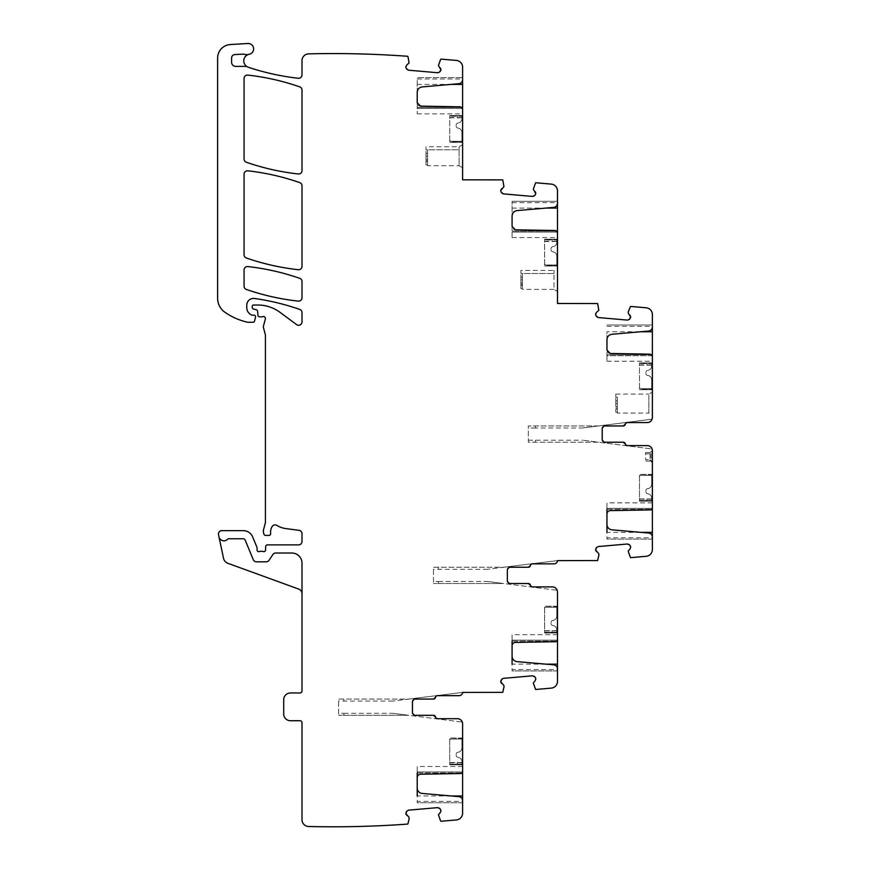 <?xml version="1.0" encoding="UTF-8"?>
<svg xmlns="http://www.w3.org/2000/svg" width="870" height="870" viewBox="0 0 870 870"><rect width="100%" height="100%" fill="white"/><g stroke="black" fill="none" stroke-linecap="round" stroke-linejoin="round"><path stroke-width="0.65" stroke-dasharray="4.35 3.26" d="M459.099 147.911L459.099 149.803L459.099 146.747L426.017 146.747M427.583 149.803L426.017 149.803C426.017 145.758 426.017 145.758 426.017 149.803C426.017 145.758 426.017 145.758 426.017 149.803L426.017 153.424L426.017 149.803L427.583 149.803L427.583 164.56L427.583 149.803L459.099 149.803L459.099 164.56L459.099 149.803L427.583 149.803M426.017 154.088L426.017 156.176L426.017 154.088L427.583 154.088L427.583 161.689C427.583 165.844 427.583 165.844 427.583 161.689C427.583 165.844 427.583 165.844 427.583 161.689L427.583 153.424L427.583 154.088L426.017 154.088M426.017 159.286L426.017 156.176L426.017 160.635L426.017 159.286L427.583 159.286L426.017 159.286M426.017 161.689L426.017 160.635L426.017 161.689C426.017 165.844 426.017 165.844 426.017 161.689C426.017 165.844 426.017 165.844 426.017 161.689L427.583 161.689L426.017 161.689M462.612 166.344L462.612 144.714L462.612 166.344M427.583 164.56L427.583 165.724L459.099 165.724L459.099 164.56M440.405 68.034L438.436 65.533L440.568 59.519A0.674 0.674 0 0 1 441.253 59.116L456.424 60.443A6.775 6.775 0 0 1 462.612 67.197L462.612 179.818L502.762 179.873L503.937 186.637L501.555 188.757M462.612 79.659L462.612 77.626L462.612 79.659A4.067 4.067 0 0 1 458.903 83.705L422.157 86.924A5.427 5.427 0 0 0 417.208 92.318L417.208 78.974L462.612 78.974M462.612 142.006L462.612 116.254L462.612 142.006L449.736 142.343L462.612 142.343L449.736 142.343L449.736 116.254L449.736 142.006L462.612 142.006M462.612 115.569L462.612 116.254L449.736 116.254L462.612 116.254L461.937 115.569L462.612 115.569M462.612 115.775C462.612 118.179 462.612 118.179 462.612 115.775C462.612 118.179 462.612 118.179 462.612 115.775L449.736 115.569L461.937 115.569L449.736 115.569L449.736 116.254L449.736 115.569L461.937 115.569L461.937 117.841L461.937 115.569L449.736 115.569L449.736 117.581L449.736 115.775L462.612 115.775M630.152 548.709L628.183 551.221L630.511 557.67L646.182 556.3A6.775 6.775 0 0 0 652.369 549.557L652.369 450.682A5.079 5.079 0 0 0 647.28 445.603L627.292 445.603L625.291 443.907A2.034 2.034 0 0 0 623.279 442.21L604.248 442.21L602.214 440.176L602.214 427.986L604.248 425.952L623.279 425.952A2.034 2.034 0 0 0 625.291 424.255L627.292 422.559L647.28 422.559A5.079 5.079 0 0 0 652.369 417.48L652.369 314.548A6.775 6.775 0 0 0 646.182 307.795L630.511 306.425L628.183 312.885L630.152 315.386M629.847 545.131L629.14 544.544M627.411 544L598.321 546.545M596.124 548.078L596.711 547.382M535.278 680.514L533.31 683.026L535.637 689.486L551.308 688.116A6.775 6.775 0 0 0 557.485 681.362L557.485 591.981A5.079 5.079 0 0 0 552.406 586.902L532.418 586.902L530.406 585.205A2.034 2.034 0 0 0 528.405 583.509L509.374 583.509L507.34 581.475L507.34 569.274L509.374 567.24L528.405 567.24A2.034 2.034 0 0 0 530.406 565.554L532.418 563.858L554.059 563.858A3.436 3.436 0 0 0 557.485 560.606L597.636 560.552L598.81 553.788L596.439 551.656M534.963 676.936L534.267 676.349M532.538 675.805L503.447 678.35M501.25 679.894L501.827 679.187M440.405 812.33L438.436 814.831L440.568 820.834A0.674 0.674 0 0 0 441.253 821.247L456.424 819.921A6.775 6.775 0 0 0 462.612 813.167L462.612 723.786A5.079 5.079 0 0 0 457.533 718.707L437.545 718.707L435.533 717.01A2.034 2.034 0 0 0 433.532 715.314L414.501 715.314L412.467 713.28L412.467 701.089L414.501 699.056L433.532 699.056A2.034 2.034 0 0 0 435.533 697.359L437.545 695.663L459.186 695.663A3.436 3.436 0 0 0 462.612 692.411L502.762 692.357L503.937 685.593L501.555 683.472M440.089 808.752L439.393 808.165M437.664 807.621L408.563 810.166M406.377 811.699L406.953 811.003M406.681 65.087L409.063 62.955L407.997 56.67A0.674 0.674 0 0 0 407.747 56.289A1023.642 1023.642 0 0 0 308.785 53.853A1024.218 1024.218 0 0 0 308.622 53.864A6.775 6.775 0 0 0 302.01 60.639L302.01 74.896A3.393 3.393 0 0 1 298.236 78.267A246.678 246.678 0 0 1 248.439 67.305A6.775 6.775 0 0 1 249.255 54.234A5.427 5.427 0 0 0 253.572 48.22A5.427 5.427 0 0 0 247.885 43.5L230.387 44.533A13.55 13.55 0 0 0 217.63 58.062L217.63 298.345A16.943 16.943 0 0 0 224.895 312.243A64.38 64.38 0 0 0 247.363 322.183A3.393 3.393 0 0 0 248.124 322.27L253.148 322.27A1.359 1.359 0 0 0 254.464 321.258L255.53 317.278A1.696 1.696 0 0 0 253.888 315.147L252.202 315.147A1.696 1.696 0 0 1 251.484 314.994A8.134 8.134 0 0 1 246.775 307.61L246.775 305.185A6.775 6.775 0 0 1 254.497 298.475A237.184 237.184 0 0 1 299.737 309.437A3.393 3.393 0 0 1 302.01 312.635L302.01 321.889A3.393 3.393 0 0 1 296.605 324.619L279.999 312.33A37.269 37.269 0 0 0 257.825 305.022L253.551 305.022A1.359 1.359 0 0 0 252.202 306.37L252.202 307.371A1.696 1.696 0 0 0 253.453 309.013L256.367 309.785A1.696 1.696 0 0 1 257.607 311.275L257.966 315.299A1.696 1.696 0 0 0 259.651 316.843L261.5 316.843A3.393 3.393 0 0 0 262.686 316.637A2.034 2.034 0 0 1 265.35 319.062L263.49 326A3.393 3.393 0 0 0 263.49 327.751L265.296 334.471A3.393 3.393 0 0 1 265.415 335.352L265.415 521.826A6.775 6.775 0 0 1 265.176 523.577L263.61 529.438A6.775 6.775 0 0 0 263.61 532.951L263.925 534.136A1.696 1.696 0 0 0 265.567 535.398L268.96 535.398A1.696 1.696 0 0 0 270.646 533.495A10.842 10.842 0 0 1 272.179 526.502A3.393 3.393 0 0 1 276.812 525.382A23.718 23.718 0 0 0 286.034 528.623L299.062 530.341A3.393 3.393 0 0 1 302.01 533.701L302.01 541.488A3.393 3.393 0 0 1 298.617 544.881L267.373 544.881A1.696 1.696 0 0 0 265.687 546.512L265.546 550.036A1.696 1.696 0 0 1 263.24 551.547A3.393 3.393 0 0 0 262.022 551.319L260.598 551.319A3.393 3.393 0 0 0 259.38 551.547A1.696 1.696 0 0 1 257.074 549.96L257.074 547.926A1.696 1.696 0 0 0 256.944 547.284L252.659 536.92A10.168 10.168 0 0 0 243.263 530.646L221.839 530.646A3.393 3.393 0 0 0 218.522 534.745L218.957 536.79A5.079 5.079 0 0 0 227.635 539.215A1.359 1.359 0 0 1 228.625 538.78L243.263 538.78A2.034 2.034 0 0 1 245.144 540.042L253.3 559.736A3.393 3.393 0 0 0 256.433 561.824L266.22 561.824A3.393 3.393 0 0 0 269.047 560.313L272.886 554.527A3.393 3.393 0 0 1 275.714 553.015L291.841 553.015A10.168 10.168 0 0 1 302.01 563.184L302.01 593.84L302.01 563.184A10.168 10.168 0 0 0 291.841 553.015L275.714 553.015A3.393 3.393 0 0 0 272.886 554.527A3.393 3.393 0 0 1 275.714 553.015L291.841 553.015A10.168 10.168 0 0 1 302.01 563.184L302.01 690.921A2.034 2.034 0 0 1 299.976 692.955L290.482 692.955A6.775 6.775 0 0 0 283.707 699.73L283.707 713.965A6.775 6.775 0 0 0 290.482 720.741L299.976 720.741A2.034 2.034 0 0 1 302.01 722.774L302.01 819.725A6.775 6.775 0 0 0 308.622 826.5A1023.642 1023.642 0 0 0 407.747 824.075A0.674 0.674 0 0 0 407.997 823.683L409.063 817.398L406.681 815.277M406.377 68.665L406.953 69.361M408.563 70.198L437.664 72.743M440.089 71.612L439.393 72.199M501.25 192.335L501.827 193.042M503.447 193.879L532.538 196.424M534.963 195.293L534.267 195.87M596.439 312.439L598.81 310.307L597.636 303.543L557.485 303.489L557.485 190.867A6.775 6.775 0 0 0 551.308 184.114L535.637 182.743L533.31 189.203L535.278 191.715M596.124 316.017L596.711 316.713M598.321 317.55L627.411 320.095M629.847 318.964L629.14 319.551M244.068 286.23A3.393 3.393 0 0 0 246.34 289.438A237.184 237.184 0 0 0 298.247 301.118A3.393 3.393 0 0 0 302.01 297.757L302.01 281.543A3.393 3.393 0 0 0 299.737 278.335A237.184 237.184 0 0 0 247.83 266.568A3.393 3.393 0 0 0 244.068 269.928L244.068 286.23M298.247 269.7A3.393 3.393 0 0 0 302.01 266.34L302.01 185.799A3.393 3.393 0 0 0 299.737 182.602A237.184 237.184 0 0 0 247.83 170.825A3.393 3.393 0 0 0 244.068 174.196L244.068 254.79A3.393 3.393 0 0 0 246.34 257.988A237.184 237.184 0 0 0 298.247 269.7M298.247 173.967A3.393 3.393 0 0 0 302.01 170.596L302.01 90.056A3.393 3.393 0 0 0 299.737 86.859A237.184 237.184 0 0 0 247.83 75.103A3.393 3.393 0 0 0 244.068 78.463L244.068 159.047A3.393 3.393 0 0 0 246.34 162.244A237.184 237.184 0 0 0 298.247 173.967M417.208 92.318L417.208 77.626L462.612 77.626L417.208 77.626L417.208 78.974M417.208 102.747L417.208 107.412L462.003 107.412L417.208 107.412L417.208 113.883L417.208 102.747A3.393 3.393 0 0 0 420.536 106.129L460.621 106.836A2.034 2.034 0 0 1 462.003 107.412L462.557 108.402L417.208 108.402L462.557 108.402M647.28 422.559A5.079 5.079 0 0 0 652.076 419.166L582.432 427.986L652.076 419.166A5.079 5.079 0 0 1 647.28 422.559L627.237 422.559A2.034 2.034 0 0 0 625.225 424.255A2.034 2.034 0 0 1 623.225 425.952L604.248 425.952A2.034 2.034 0 0 0 602.214 427.986L602.214 440.176A2.034 2.034 0 0 0 604.248 442.21A2.034 2.034 0 0 1 602.214 440.176L602.214 427.986A2.034 2.034 0 0 1 604.248 425.952M652.076 448.996A5.079 5.079 0 0 0 647.28 445.603A5.079 5.079 0 0 1 652.076 448.996L582.432 440.176L598.495 442.21L528.351 442.21L528.351 425.952L528.351 442.21L598.495 442.21L652.076 448.996M652.369 507.884L652.369 502.871L652.369 507.884M640.733 532.342L606.955 532.342L606.955 539.117L652.369 539.117L652.369 537.769L606.955 537.769L606.955 524.425A5.427 5.427 0 0 0 611.914 529.819L648.65 533.038A4.067 4.067 0 0 1 652.369 537.084L652.369 537.769M652.369 501.174L652.369 474.737L652.369 500.489L639.493 500.489L639.493 474.737L639.493 500.489L652.369 500.489L652.369 501.174L639.493 501.174L639.493 499.162L639.493 501.174L639.493 500.489L639.493 501.174L651.684 501.174L639.493 501.174L651.684 501.174L651.684 498.912L651.684 501.174L652.369 501.174M652.369 474.737L639.493 474.4L652.369 474.737M652.369 451.726L652.369 462.796L651.032 460.502A1.359 0.783 -45 0 0 651.032 461.459A1.359 0.783 -45 0 1 651.032 460.502L650.086 459.969L650.097 461.067L650.097 459.708L651.032 460.502L651.032 453.063A1.359 0.783 -135 0 1 651.032 452.106A1.359 0.783 -135 0 0 651.032 453.063L651.032 460.502L652.369 461.839L652.369 451.726L650.086 453.596L650.097 452.509L652.369 450.769L650.097 452.509L650.097 459.708L645.583 459.708L645.583 452.509L645.583 459.708L650.097 459.708L650.097 453.857L652.369 451.726M557.485 560.606L487.559 569.274L503.61 567.24L433.477 567.24L433.477 583.509L433.477 567.24L503.61 567.24L557.485 560.606A3.436 3.436 0 0 1 554.059 563.858A3.436 3.436 0 0 0 557.485 560.606M552.406 586.902A5.079 5.079 0 0 1 557.202 590.295L503.61 583.509L433.477 583.509L503.61 583.509L487.559 581.475L557.202 590.295A5.079 5.079 0 0 0 552.406 586.902L532.364 586.902A2.034 2.034 0 0 1 530.352 585.205A2.034 2.034 0 0 0 528.351 583.509L509.374 583.509A2.034 2.034 0 0 1 507.34 581.475L507.34 569.274A2.034 2.034 0 0 1 507.732 568.088M507.732 568.077A2.034 2.034 0 0 1 509.374 567.24L528.351 567.24A2.034 2.034 0 0 0 530.352 565.554A2.034 2.034 0 0 1 532.364 563.858L554.059 563.858M557.485 639.689L557.485 634.676L557.485 639.689M545.86 664.147L512.082 664.147L512.082 670.933L557.485 670.933L557.485 669.574L512.082 669.574L512.082 656.23A5.427 5.427 0 0 0 517.03 661.635L553.777 664.843A4.067 4.067 0 0 1 557.485 668.899L557.485 669.574M557.485 632.979L557.485 606.553L557.485 632.305L544.609 632.305L544.609 606.553L544.609 632.305L557.485 632.305L557.485 630.967L557.485 632.979L544.609 632.979L556.811 632.979L544.609 632.979L544.609 630.967L544.609 632.979L556.811 632.979L556.811 630.717L556.811 632.979L557.485 632.979M557.485 606.553L544.609 606.216L557.485 606.553M462.612 692.411L392.674 701.089L408.737 699.056L338.604 699.056L338.604 715.314L338.604 699.056L408.737 699.056L462.612 692.411A3.436 3.436 0 0 1 459.186 695.663A3.436 3.436 0 0 0 462.612 692.411M457.533 718.707A5.079 5.079 0 0 1 462.329 722.1L408.737 715.314L338.604 715.314L408.737 715.314L392.674 713.28L462.329 722.1A5.079 5.079 0 0 0 457.533 718.707L437.479 718.707A2.034 2.034 0 0 1 435.478 717.01A2.034 2.034 0 0 0 433.477 715.314L414.501 715.314A2.034 2.034 0 0 1 412.467 713.28L412.467 701.089A2.034 2.034 0 0 1 414.501 699.056L433.477 699.056A2.034 2.034 0 0 0 435.478 697.359A2.034 2.034 0 0 1 437.479 695.663L459.186 695.663M462.612 771.494L462.612 766.481L462.612 771.494M450.986 795.963L417.208 795.963L417.208 802.738L462.612 802.738L462.612 801.379L417.208 801.379L417.208 788.035A5.427 5.427 0 0 0 422.157 793.44L458.903 796.648A4.067 4.067 0 0 1 462.612 800.704L462.612 801.379M462.612 764.784L462.612 738.358L462.612 764.11L449.736 764.11L449.736 738.358L449.736 764.11L462.612 764.11L462.612 762.772L462.612 764.784L449.736 764.784L461.937 764.784L449.736 764.784L449.736 762.772L449.736 764.784L461.937 764.784L461.937 762.522L461.937 764.784L462.612 764.784M462.612 738.358L449.736 738.021L462.612 738.358M266.22 561.824A3.393 3.393 0 0 0 269.047 560.313A3.393 3.393 0 0 1 266.22 561.824L256.433 561.824L266.22 561.824M228.625 538.78L243.263 538.78A2.034 2.034 0 0 1 245.144 540.042L253.3 559.736A3.393 3.393 0 0 0 256.433 561.824A3.393 3.393 0 0 1 253.3 559.736L245.144 540.042A2.034 2.034 0 0 0 243.263 538.78L228.625 538.78A1.359 1.359 0 0 0 227.635 539.215A5.079 5.079 0 0 1 218.957 536.79A5.079 5.079 0 0 0 227.635 539.215M302.01 593.84A5.079 5.079 0 0 0 298.66 589.066L227.853 563.292A6.775 6.775 0 0 1 223.536 558.333L218.957 536.79M557.485 203.33L557.485 201.296L557.485 203.33A4.067 4.067 0 0 1 553.777 207.386L517.03 210.594A5.427 5.427 0 0 0 512.082 215.999L512.082 201.296L512.082 215.999M557.485 265.676L557.485 239.924L557.485 265.676L544.609 266.013L557.485 266.013L544.609 266.013L544.609 239.924L544.609 265.676L557.485 265.676M557.485 239.25L557.485 239.924L544.609 239.924L557.485 239.924L556.811 239.25L557.485 239.25M557.485 239.457C557.485 241.86 557.485 241.86 557.485 239.457C557.485 241.86 557.485 241.86 557.485 239.457L544.609 239.25L544.609 239.924L544.609 239.25L556.811 239.25L544.609 239.25L556.811 239.25L556.811 241.512L556.811 239.25L544.609 239.25L544.609 241.262L544.609 239.457L557.485 239.457M557.485 269.798L557.485 290.025L557.485 268.395L553.972 270.418L553.972 273.484L553.972 270.418L520.891 270.418M557.485 290.025L557.485 291.428L553.972 289.395L553.972 273.484L553.972 288.231M652.369 327.011L652.369 324.978L652.369 327.011A4.067 4.067 0 0 1 648.65 331.057L611.914 334.276A5.427 5.427 0 0 0 606.955 339.67L606.955 331.753L640.733 331.753M652.369 389.358L652.369 363.606L652.369 389.358L639.493 389.695L652.369 389.695L639.493 389.695L639.493 363.606L639.493 389.358L652.369 389.358M652.369 362.921L652.369 363.606L639.493 363.606L652.369 363.606L651.684 362.921L652.369 362.921M652.369 363.127C652.369 365.53 652.369 365.53 652.369 363.127C652.369 365.53 652.369 365.53 652.369 363.127L639.493 362.921L651.684 362.921L639.493 362.921L639.493 363.606L639.493 362.921L651.684 362.921L651.684 365.193L651.684 362.921L639.493 362.921L639.493 364.932L639.493 363.127L652.369 363.127M652.369 413.696L652.369 393.479L652.369 415.099L648.846 413.076L648.846 397.155L648.846 413.076L617.33 413.076L617.33 397.155L617.33 411.912M652.369 393.479L652.369 392.065L648.846 394.099L648.846 397.155L648.846 395.263M652.315 355.754L606.955 355.754L606.955 361.235L606.955 355.754L652.315 355.754L651.75 354.764L606.955 354.764L606.955 355.754L606.955 354.764L651.75 354.764A2.034 2.034 0 0 0 650.368 354.188L610.294 353.481A3.393 3.393 0 0 1 606.955 350.099L606.955 354.764L606.955 350.099M606.955 339.67L606.955 331.753M557.431 232.072L512.082 232.072L557.431 232.072L556.876 231.083L512.082 231.083L556.876 231.083A2.034 2.034 0 0 0 555.495 230.506L515.41 229.81A3.393 3.393 0 0 1 512.082 226.417L512.082 232.072C512.082 239.337 512.082 239.337 512.082 232.072C512.082 239.337 512.082 239.337 512.082 232.072L512.082 226.417M247.265 66.794A3.393 3.393 0 0 0 245.623 66.37L235.661 66.37A4.067 4.067 0 0 1 231.594 62.303L231.594 57.964A3.393 3.393 0 0 1 234.802 54.582L243.208 54.136A3.393 3.393 0 0 1 244.481 54.31A6.775 6.775 0 0 0 248.624 54.386M462.612 802.738L417.208 802.738L417.208 801.379M417.208 788.035L417.208 772.951L462.003 772.951L417.208 772.951L417.208 766.481L417.208 772.951M462.557 771.962L417.208 771.962L462.557 771.962L462.003 772.951A2.034 2.034 0 0 1 460.621 773.528L420.536 774.224A3.393 3.393 0 0 0 417.208 777.617M414.501 715.314A2.034 2.034 0 0 1 412.467 713.28L412.467 701.089A2.034 2.034 0 0 1 414.501 699.056M557.485 670.933L512.082 670.933L512.082 669.574M512.082 656.23L512.082 641.146L556.876 641.146L512.082 641.146L512.082 634.676L512.082 641.146M557.431 640.157L512.082 640.157L557.431 640.157L556.876 641.146A2.034 2.034 0 0 1 555.495 641.723L515.41 642.419A3.393 3.393 0 0 0 512.082 645.812M509.374 583.509A2.034 2.034 0 0 1 507.34 581.475L507.34 569.274A2.034 2.034 0 0 1 509.374 567.24M652.369 539.117L606.955 539.117L606.955 537.769M606.955 524.425L606.955 509.341L651.75 509.341L606.955 509.341L606.955 502.871L606.955 509.341M652.315 508.352L606.955 508.352L652.315 508.352L651.75 509.341A2.034 2.034 0 0 1 650.368 509.918L610.294 510.614A3.393 3.393 0 0 0 606.955 513.996M604.248 442.21L623.225 442.21A2.034 2.034 0 0 1 625.225 443.907A2.034 2.034 0 0 0 627.237 445.603L647.28 445.603M449.736 115.917L449.736 115.917C449.736 118.472 449.736 118.472 449.736 115.917C449.736 118.472 449.736 118.472 449.736 115.917L457.196 115.917C457.196 118.472 457.196 118.472 457.196 115.917C457.196 118.472 457.196 118.472 457.196 115.917L449.736 115.917M449.736 139.972L449.736 115.569L449.736 139.972A1.359 1.359 0 0 0 451.095 141.321L461.937 141.321L461.937 132.501A4.404 4.404 0 0 0 458.175 128.14A4.404 4.404 0 0 1 461.937 132.501L461.937 141.321L451.095 141.321A1.359 1.359 0 0 1 449.736 139.972M598.495 425.952L528.351 425.952L598.495 425.952M652.369 474.4L639.493 474.4L652.369 474.4M652.369 462.796L651.032 461.459L652.369 462.796M557.485 606.216L544.609 606.216L557.485 606.216M462.612 738.021L449.736 738.021L462.612 738.021M512.082 201.296L557.485 201.296L512.082 201.296M606.955 324.978L652.369 324.978L606.955 324.978M639.493 500.826C639.493 498.271 639.493 498.271 639.493 500.826C639.493 498.271 639.493 498.271 639.493 500.826L646.943 500.826C646.943 498.271 646.943 498.271 646.943 500.826C646.943 498.271 646.943 498.271 646.943 500.826L639.493 500.826M639.493 476.771L639.493 501.174L639.493 476.771A1.359 1.359 0 0 1 640.842 475.422L651.684 475.422L651.684 484.242A4.404 4.404 0 0 1 647.932 488.603A4.404 4.404 0 0 0 651.684 484.242L651.684 475.422L640.842 475.422A1.359 1.359 0 0 0 639.493 476.771M650.086 461.035L645.583 461.067M544.609 632.631C544.609 630.087 544.609 630.087 544.609 632.631C544.609 630.087 544.609 630.087 544.609 632.631L552.069 632.631C552.069 630.087 552.069 630.087 552.069 632.631C552.069 630.087 552.069 630.087 552.069 632.631L544.609 632.631M544.609 608.587L544.609 632.979L544.609 608.587A1.359 1.359 0 0 1 545.968 607.227L556.811 607.227L556.811 616.058A4.404 4.404 0 0 1 553.059 620.408A4.404 4.404 0 0 0 556.811 616.058L556.811 607.227L545.968 607.227A1.359 1.359 0 0 0 544.609 608.587M449.736 764.436C449.736 761.892 449.736 761.892 449.736 764.436C449.736 761.892 449.736 761.892 449.736 764.436L457.196 764.436C457.196 761.892 457.196 761.892 457.196 764.436C457.196 761.892 457.196 761.892 457.196 764.436L449.736 764.436M449.736 740.392L449.736 764.784L449.736 740.392A1.359 1.359 0 0 1 451.095 739.032L461.937 739.032L461.937 747.863A4.404 4.404 0 0 1 458.175 752.224A4.404 4.404 0 0 0 461.937 747.863L461.937 739.032L451.095 739.032A1.359 1.359 0 0 0 449.736 740.392M544.609 239.598L544.609 239.598C544.609 242.143 544.609 242.143 544.609 239.598C544.609 242.143 544.609 242.143 544.609 239.598L552.069 239.598C552.069 242.143 552.069 242.143 552.069 239.598C552.069 242.143 552.069 242.143 552.069 239.598L544.609 239.598M544.609 263.643L544.609 239.25L544.609 263.643A1.359 1.359 0 0 0 545.968 265.002L556.811 265.002L556.811 256.171A4.404 4.404 0 0 0 553.059 251.821A4.404 4.404 0 0 1 556.811 256.171L556.811 265.002L545.968 265.002A1.359 1.359 0 0 1 544.609 263.643M522.457 273.484L520.891 273.484C520.891 269.439 520.891 269.439 520.891 273.484C520.891 269.439 520.891 269.439 520.891 273.484L520.891 277.095L520.891 273.484L522.457 273.484L522.457 288.231L522.457 273.484L522.457 277.095L522.457 273.484L553.972 273.484L522.457 273.484M553.972 289.395L522.457 289.395L522.457 288.231M639.493 363.269L639.493 363.269C639.493 365.824 639.493 365.824 639.493 363.269C639.493 365.824 639.493 365.824 639.493 363.269L646.943 363.269C646.943 365.824 646.943 365.824 646.943 363.269C646.943 365.824 646.943 365.824 646.943 363.269L639.493 363.269M639.493 387.324L639.493 362.921L639.493 387.324A1.359 1.359 0 0 0 640.842 388.672L651.684 388.672L651.684 379.853A4.404 4.404 0 0 0 647.932 375.492A4.404 4.404 0 0 1 651.684 379.853L651.684 388.672L640.842 388.672A1.359 1.359 0 0 1 639.493 387.324M615.775 397.155L617.33 397.155L617.33 403.528L617.33 397.155L615.775 397.155L615.775 394.099L615.775 400.776L615.775 397.155M650.097 452.509L645.583 452.509L650.086 452.53M520.891 277.769L520.891 279.857L520.891 277.769L522.457 277.769L522.457 285.36C522.457 289.514 522.457 289.514 522.457 285.36C522.457 289.514 522.457 289.514 522.457 285.36L522.457 277.095L522.457 277.769L520.891 277.769M520.891 282.957L520.891 279.857L520.891 284.316L520.891 282.957L522.457 282.957L520.891 282.957M520.891 285.36L520.891 284.316L520.891 285.36C520.891 289.514 520.891 289.514 520.891 285.36C520.891 289.514 520.891 289.514 520.891 285.36L522.457 285.36L520.891 285.36M617.33 406.638L617.33 412.26L617.33 406.638L615.775 406.638L615.775 403.528L615.775 406.638L617.33 406.638M615.775 401.44L615.775 403.528L615.775 401.44L617.33 401.44L615.775 401.44M615.775 409.041L615.775 412.26L615.775 409.041L617.33 409.041L615.775 409.041M461.937 118.624L461.937 115.569L461.937 118.624A4.404 4.404 0 0 1 458.175 122.985L458.175 122.985A4.404 4.404 0 0 0 461.937 118.624M456.174 125.03A2.034 2.034 0 0 1 457.914 123.018A2.034 2.034 0 0 0 456.174 125.03L456.174 126.096L456.174 125.03M457.914 128.107A2.034 2.034 0 0 1 456.174 126.096A2.034 2.034 0 0 0 457.914 128.107L457.914 128.107M556.811 242.295L556.811 239.25L556.811 242.295A4.404 4.404 0 0 1 553.059 246.656L553.059 246.656A4.404 4.404 0 0 0 556.811 242.295M551.047 248.711A2.034 2.034 0 0 1 552.787 246.699A2.034 2.034 0 0 0 551.047 248.711L551.047 249.766L551.047 248.711M552.787 251.778A2.034 2.034 0 0 1 551.047 249.766A2.034 2.034 0 0 0 552.787 251.778L552.787 251.778M651.684 365.976L651.684 362.921L651.684 365.976A4.404 4.404 0 0 1 647.932 370.337L647.932 370.337A4.404 4.404 0 0 0 651.684 365.976M645.932 372.382A2.034 2.034 0 0 1 647.661 370.37A2.034 2.034 0 0 0 645.932 372.382L645.932 373.447L645.932 372.382M647.661 375.459A2.034 2.034 0 0 1 645.932 373.447A2.034 2.034 0 0 0 647.661 375.459L647.661 375.459M461.937 761.739L461.937 764.784L461.937 761.739A4.404 4.404 0 0 0 458.175 757.379L458.175 757.379A4.404 4.404 0 0 1 461.937 761.739M456.174 755.334A2.034 2.034 0 0 0 457.914 757.346A2.034 2.034 0 0 1 456.174 755.334L456.174 754.268L456.174 755.334M457.914 752.256A2.034 2.034 0 0 0 456.174 754.268A2.034 2.034 0 0 1 457.914 752.256L457.914 752.256M556.811 629.934L556.811 632.979L556.811 629.934A4.404 4.404 0 0 0 553.059 625.573L553.059 625.573A4.404 4.404 0 0 1 556.811 629.934M551.047 623.518A2.034 2.034 0 0 0 552.787 625.53A2.034 2.034 0 0 1 551.047 623.518L551.047 622.463L551.047 623.518M552.787 620.451A2.034 2.034 0 0 0 551.047 622.463A2.034 2.034 0 0 1 552.787 620.451L552.787 620.451M651.684 498.118L651.684 501.174L651.684 498.118A4.404 4.404 0 0 0 647.932 493.768L647.932 493.768A4.404 4.404 0 0 1 651.684 498.118M645.932 491.713A2.034 2.034 0 0 0 647.661 493.725A2.034 2.034 0 0 1 645.932 491.713L645.932 490.658L645.932 491.713M647.661 488.646A2.034 2.034 0 0 0 645.932 490.658A2.034 2.034 0 0 1 647.661 488.646L647.661 488.646M427.583 153.424L426.017 153.424L427.583 153.424M427.583 156.176L426.017 156.176L427.583 156.176M427.583 160.635L426.017 160.635L427.583 160.635M417.208 84.401L450.986 84.401M535.398 425.952L535.398 427.986L582.432 427.986M528.351 440.176L582.432 440.176M535.398 427.986L528.351 427.986M652.369 500.968L639.493 500.968L652.369 500.968M438.317 583.509L438.317 581.475L433.477 581.475M487.559 569.274L433.477 569.274M438.317 581.475L487.559 581.475M557.485 632.773L544.609 632.773L557.485 632.773M343.922 715.314L343.922 713.28L338.604 713.28M392.674 701.089L338.604 701.089M343.922 713.28L392.674 713.28M462.612 764.589L449.736 764.589L462.612 764.589M512.082 202.656L557.485 202.656M512.082 208.071L545.86 208.071M606.955 326.326L652.369 326.326M535.398 440.176L535.398 442.21M438.317 569.274L438.317 567.24M343.922 701.089L343.922 699.056M650.097 453.857L645.583 453.857L650.097 453.857M522.457 277.095L520.891 277.095L522.457 277.095M615.775 400.776L617.33 400.776L615.775 400.776M522.457 279.857L520.891 279.857L522.457 279.857M522.457 284.316L520.891 284.316L522.457 284.316M615.775 403.528L617.33 403.528L615.775 403.528M615.775 407.986L617.33 407.986L615.775 407.986M459.099 146.747L462.612 144.714M459.099 165.724L462.612 167.758M426.017 164.898L427.583 164.898M417.208 113.883L462.612 113.883M449.736 117.581L462.612 117.581M652.369 502.871L606.955 502.871M652.369 499.162L639.493 499.162M557.485 634.676L512.082 634.676M557.485 630.967L544.609 630.967M462.612 766.481L417.208 766.481M462.612 762.772L449.736 762.772M512.082 237.553L557.485 237.553M544.609 241.262L557.485 241.262M606.955 361.235L652.369 361.235M639.493 364.932L652.369 364.932M615.775 394.099L648.846 394.099M520.891 288.579L522.457 288.579M615.775 412.26L617.33 412.26M449.736 117.841L461.937 117.841M544.609 241.512L556.811 241.512M639.493 365.193L651.684 365.193M449.736 762.522L461.937 762.522M544.609 630.717L556.811 630.717M639.493 498.912L651.684 498.912"/><path stroke-width="1.3" d="M440.405 68.034L440.949 69.763L438.436 65.533L440.568 59.519A0.674 0.674 0 0 1 441.253 59.116L456.424 60.443A6.775 6.775 0 0 1 462.612 67.197L462.612 79.659C462.427 81.965 461.187 83.313 458.903 83.705L422.157 86.924C419.122 87.446 417.469 89.251 417.208 92.318L417.208 102.747L420.536 106.129L460.621 106.836L462.612 108.87L462.612 79.659M462.612 108.402L462.612 179.818L502.762 179.873L503.937 186.637L500.718 190.367L501.555 188.757M630.707 546.98L630.152 548.709L630.707 546.98L629.847 545.131L627.411 544L598.321 546.545L596.711 547.382L598.321 546.545M512.082 664.147L512.082 645.812A3.393 3.393 0 0 1 515.41 642.419L555.495 641.723A2.034 2.034 0 0 0 557.485 639.689L557.485 591.981A5.079 5.079 0 0 0 552.406 586.902L532.364 586.902A2.034 2.034 0 0 1 530.352 585.205L528.351 583.509L509.374 583.509L507.34 581.475L507.34 569.274L509.374 567.24L528.351 567.24L530.352 565.554A2.034 2.034 0 0 1 532.364 563.858L554.059 563.858A3.436 3.436 0 0 0 557.485 560.606L597.636 560.552L598.919 554.94L598.69 553.559L595.591 550.047L596.711 547.382M535.822 678.785L535.278 680.514L535.822 678.785L534.963 676.936L532.538 675.805L503.447 678.35L501.827 679.187L503.447 678.35M417.208 795.963L417.208 777.617A3.393 3.393 0 0 1 420.536 774.224L460.621 773.528A2.034 2.034 0 0 0 462.612 771.494L462.612 723.786A5.079 5.079 0 0 0 457.533 718.707L437.479 718.707A2.034 2.034 0 0 1 435.478 717.01L433.477 715.314L414.501 715.314L412.467 713.28L412.467 701.089L414.501 699.056L433.477 699.056L435.478 697.359A2.034 2.034 0 0 1 437.479 695.663L459.186 695.663A3.436 3.436 0 0 0 462.612 692.411L502.762 692.357L504.045 686.756L503.817 685.364L500.718 681.862L501.827 679.187M440.949 810.59L440.405 812.33L440.949 810.59L440.089 808.752L437.664 807.621L408.563 810.166L406.953 811.003L408.563 810.166M248.624 54.386A6.775 6.775 0 0 0 247.265 66.794A3.393 3.393 0 0 0 245.623 66.37L235.661 66.37A4.067 4.067 0 0 1 231.594 62.303L231.594 57.964A3.393 3.393 0 0 1 234.802 54.582L243.208 54.136A3.393 3.393 0 0 1 244.481 54.31A6.775 6.775 0 0 0 248.624 54.386A6.775 6.775 0 0 1 249.255 54.234A5.427 5.427 0 0 0 253.572 48.22A5.427 5.427 0 0 0 247.885 43.5L230.387 44.533A13.55 13.55 0 0 0 217.63 58.062L217.63 298.345A16.943 16.943 0 0 0 224.895 312.243A64.38 64.38 0 0 0 247.363 322.183A3.393 3.393 0 0 0 248.124 322.27L253.148 322.27A1.359 1.359 0 0 0 254.464 321.258L255.53 317.278A1.696 1.696 0 0 0 253.888 315.147L252.202 315.147A1.696 1.696 0 0 1 251.484 314.994A8.134 8.134 0 0 1 246.775 307.61L246.775 305.185A6.775 6.775 0 0 1 254.497 298.475A237.184 237.184 0 0 1 299.737 309.437A3.393 3.393 0 0 1 302.01 312.635L302.01 321.889A3.393 3.393 0 0 1 296.605 324.619L279.999 312.33A37.269 37.269 0 0 0 257.825 305.022L253.551 305.022A1.359 1.359 0 0 0 252.202 306.37L252.202 307.371A1.696 1.696 0 0 0 253.453 309.013L256.367 309.785A1.696 1.696 0 0 1 257.607 311.275L257.966 315.299A1.696 1.696 0 0 0 259.651 316.843L261.5 316.843A3.393 3.393 0 0 0 262.686 316.637A2.034 2.034 0 0 1 265.35 319.062L263.49 326A3.393 3.393 0 0 0 263.49 327.751L265.296 334.471A3.393 3.393 0 0 1 265.415 335.352L265.415 521.826A6.775 6.775 0 0 1 265.176 523.577L263.61 529.438A6.775 6.775 0 0 0 263.61 532.951L263.925 534.136A1.696 1.696 0 0 0 265.567 535.398L268.96 535.398A1.696 1.696 0 0 0 270.646 533.495A10.842 10.842 0 0 1 272.179 526.502A3.393 3.393 0 0 1 276.812 525.382A23.718 23.718 0 0 0 286.034 528.623L299.062 530.341A3.393 3.393 0 0 1 302.01 533.701L302.01 541.488A3.393 3.393 0 0 1 298.617 544.881L267.373 544.881A1.696 1.696 0 0 0 265.687 546.512L265.546 550.036A1.696 1.696 0 0 1 263.24 551.547A3.393 3.393 0 0 0 262.022 551.319L260.598 551.319A3.393 3.393 0 0 0 259.38 551.547A1.696 1.696 0 0 1 257.074 549.96L257.074 547.926A1.696 1.696 0 0 0 256.944 547.284L252.659 536.92A10.168 10.168 0 0 0 243.263 530.646L221.839 530.646A3.393 3.393 0 0 0 218.522 534.745L218.957 536.79A5.079 5.079 0 0 0 227.635 539.215A1.359 1.359 0 0 1 228.625 538.78L243.263 538.78A2.034 2.034 0 0 1 245.144 540.042L253.3 559.736A3.393 3.393 0 0 0 256.433 561.824L266.22 561.824A3.393 3.393 0 0 0 269.047 560.313L272.886 554.527A3.393 3.393 0 0 1 275.714 553.015L291.841 553.015A10.168 10.168 0 0 1 302.01 563.184L302.01 690.921A2.034 2.034 0 0 1 299.976 692.955L290.482 692.955A6.775 6.775 0 0 0 283.707 699.73L283.707 713.965A6.775 6.775 0 0 0 290.482 720.741L299.976 720.741A2.034 2.034 0 0 1 302.01 722.774L302.01 819.725A6.775 6.775 0 0 0 308.622 826.5A1023.642 1023.642 0 0 0 407.747 824.075A0.674 0.674 0 0 0 407.997 823.683L409.161 818.561L408.943 817.169L405.844 813.668L406.953 811.003M405.844 66.696L406.681 65.087L405.822 66.936L406.377 68.665L408.563 70.198L437.664 72.743L439.393 72.199L437.664 72.743M440.949 69.763L439.393 72.199M557.485 203.33C557.3 205.635 556.06 206.984 553.777 207.386L517.03 210.594C513.996 211.127 512.343 212.922 512.082 215.999L512.082 226.417L515.41 229.81L555.495 230.506L557.485 232.54L557.485 190.867A6.775 6.775 0 0 0 551.308 184.114L535.637 182.743L533.31 189.203L535.8 193.684L534.963 195.293L532.538 196.424L503.447 193.879L501.25 192.335L500.718 190.367M595.591 314.048L596.439 312.439L595.591 314.048L596.124 316.017L598.321 317.55L627.411 320.095L629.14 319.551L627.411 320.095M606.955 532.342L606.955 513.996A3.393 3.393 0 0 1 610.294 510.614L650.368 509.918A2.034 2.034 0 0 0 652.369 507.884L652.369 450.682A5.079 5.079 0 0 0 647.28 445.603L627.237 445.603A2.034 2.034 0 0 1 625.225 443.907L623.225 442.21L604.248 442.21L602.214 440.176L602.214 427.986L604.248 425.952L623.225 425.952L625.225 424.255A2.034 2.034 0 0 1 627.237 422.559L647.28 422.559A5.079 5.079 0 0 0 652.369 417.48L652.369 314.548A6.775 6.775 0 0 0 646.182 307.795L630.511 306.425L628.281 311.721L628.26 313.124L630.707 317.115L629.14 319.551M652.369 327.011C652.174 329.317 650.934 330.665 648.65 331.057L611.914 334.276C608.869 334.798 607.216 336.603 606.955 339.67L606.955 350.099L610.294 353.481L650.368 354.188L652.369 355.754M630.152 315.386L630.707 317.115M630.685 317.354L629.847 318.964M598.321 317.55L596.711 316.713M596.124 316.017L595.58 314.287M557.485 232.072L557.485 303.489L597.636 303.543L598.81 310.307L596.439 312.439M535.278 191.715L535.822 193.444M535.8 193.684L534.963 195.293M534.267 195.87L532.538 196.424M503.447 193.879L501.827 193.042M501.25 192.335L500.696 190.606M440.927 70.002L440.089 71.612M408.563 70.198L406.953 69.361M406.377 68.665L405.822 66.936M247.265 66.794A6.775 6.775 0 0 0 248.439 67.305A246.678 246.678 0 0 0 298.236 78.267A3.393 3.393 0 0 0 302.01 74.896L302.01 60.639A6.775 6.775 0 0 1 308.622 53.864A1024.218 1024.218 0 0 1 308.785 53.853A1023.642 1023.642 0 0 1 407.747 56.289A0.674 0.674 0 0 1 407.997 56.67L409.063 62.955L406.681 65.087M406.681 815.277L405.844 813.668M405.822 813.428L406.377 811.699M437.664 807.621L439.393 808.165M440.089 808.752L440.927 810.361M417.208 788.035A5.427 5.427 0 0 0 422.157 793.44L458.903 796.648A4.067 4.067 0 0 1 462.612 800.704L462.612 813.167A6.775 6.775 0 0 1 456.424 819.921L441.253 821.247A0.674 0.674 0 0 1 440.568 820.834L438.436 814.831L440.405 812.33M501.555 683.472L500.718 681.862M500.696 681.623L501.25 679.894M532.538 675.805L534.267 676.349M534.963 676.936L535.8 678.546M512.082 656.23A5.427 5.427 0 0 0 517.03 661.635L553.777 664.843A4.067 4.067 0 0 1 557.485 668.899L557.485 681.362A6.775 6.775 0 0 1 551.308 688.116L535.637 689.486L533.31 683.026L535.278 680.514M596.439 551.656L595.591 550.047M595.58 549.807L596.124 548.078M627.411 544L629.14 544.544M629.847 545.131L630.685 546.741M606.955 524.425A5.427 5.427 0 0 0 611.914 529.819L648.65 533.038A4.067 4.067 0 0 1 652.369 537.084L652.369 549.557A6.775 6.775 0 0 1 646.182 556.3L630.511 557.67L628.183 551.221L630.152 548.709M302.01 185.799A3.393 3.393 0 0 0 299.737 182.602A237.184 237.184 0 0 0 247.83 170.825A3.393 3.393 0 0 0 244.068 174.196L244.068 254.79A3.393 3.393 0 0 0 246.34 257.988A237.184 237.184 0 0 0 298.247 269.7A3.393 3.393 0 0 0 302.01 266.34L302.01 185.799M298.247 301.118A3.393 3.393 0 0 0 302.01 297.757L302.01 281.543A3.393 3.393 0 0 0 299.737 278.335A237.184 237.184 0 0 0 247.83 266.568A3.393 3.393 0 0 0 244.068 269.928L244.068 286.23A3.393 3.393 0 0 0 246.34 289.438A237.184 237.184 0 0 0 298.247 301.118M302.01 170.596L302.01 90.056A3.393 3.393 0 0 0 299.737 86.859A237.184 237.184 0 0 0 247.83 75.103A3.393 3.393 0 0 0 244.068 78.463L244.068 159.047A3.393 3.393 0 0 0 246.34 162.244A237.184 237.184 0 0 0 298.247 173.967A3.393 3.393 0 0 0 302.01 170.596M417.208 92.318L417.208 102.747M604.248 425.952L623.279 425.952A2.034 2.034 0 0 0 625.291 424.255A2.034 2.034 0 0 1 627.292 422.559L647.28 422.559M647.28 445.603L627.292 445.603A2.034 2.034 0 0 1 625.291 443.907A2.034 2.034 0 0 0 623.279 442.21L604.248 442.21M652.369 508.352L652.369 539.117M509.374 567.24L528.405 567.24A2.034 2.034 0 0 0 530.406 565.554A2.034 2.034 0 0 1 532.418 563.858L554.059 563.858M552.406 586.902L532.418 586.902A2.034 2.034 0 0 1 530.406 585.205A2.034 2.034 0 0 0 528.405 583.509L509.374 583.509M557.485 640.157L557.485 670.933M414.501 699.056L433.532 699.056A2.034 2.034 0 0 0 435.533 697.359A2.034 2.034 0 0 1 437.545 695.663L459.186 695.663M457.533 718.707L437.545 718.707A2.034 2.034 0 0 1 435.533 717.01A2.034 2.034 0 0 0 433.532 715.314L414.501 715.314M462.612 771.962L462.612 802.738M302.01 593.84A5.079 5.079 0 0 0 298.66 589.066L227.853 563.292A6.775 6.775 0 0 1 223.536 558.333L218.957 536.79M606.955 339.67L606.955 350.099M512.082 215.999L512.082 226.417M228.625 538.78A1.359 1.359 0 0 0 227.635 539.215M417.208 777.617L417.208 772.951M512.082 645.812L512.082 641.146M606.955 513.996L606.955 509.341M450.986 84.401L462.612 84.401M462.003 107.412L462.612 107.412M652.369 509.341L651.75 509.341M652.369 532.342L640.733 532.342M557.485 641.146L556.876 641.146M557.485 664.147L545.86 664.147M462.612 772.951L462.003 772.951M462.612 795.963L450.986 795.963M545.86 208.071L557.485 208.071M556.876 231.083L557.485 231.083M640.733 331.753L652.369 331.753M651.75 354.764L652.369 354.764"/></g></svg>

